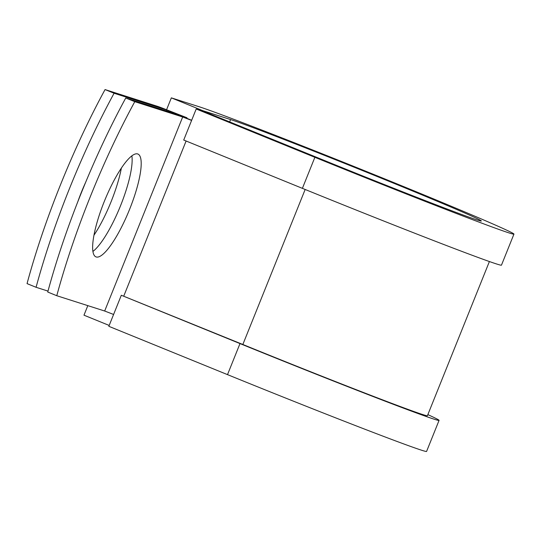 <?xml version="1.0" encoding="UTF-8"?>
<svg xmlns="http://www.w3.org/2000/svg" width="541" height="541" viewBox="0 0 541 541"><rect width="100%" height="100%" fill="white"/><g stroke="black" fill="none" stroke-linecap="round" stroke-linejoin="round"><path stroke-width="0.81" d="M77.789 201.779A55.534 13.207 -67.8 0 1 81.373 192.278A55.534 13.207 -67.8 0 1 85.62 182.371M104.305 201.421A55.534 13.207 112.2 0 0 95.98 256.887A55.534 13.207 112.2 0 0 129.536 209.482A55.534 13.207 112.2 0 0 137.86 154.016A55.534 13.207 112.2 0 0 104.305 201.421M92.944 251.416A55.534 13.207 112.2 0 0 120.508 205.81A55.534 13.207 112.2 0 0 131.862 155.808M191.67 120.258A20.078 0.358 -158.1 0 0 173.647 113.306L125.749 98.002A235.308 55.973 -67.8 0 0 47.75 292.039L56.778 295.717L104.677 311.021L113.596 314.463M125.749 98.002L134.783 101.674L182.675 116.984L191.602 120.42M166.54 110.012L178.469 114.591A20.078 0.358 -158.1 0 0 186.983 117.776L166.026 109.525A20.078 0.358 21.9 0 0 157.512 106.34L105.055 89.576A235.308 55.973 112.2 0 0 27.05 283.612L36.085 287.291A235.308 55.973 112.2 0 1 114.083 93.248L166.54 110.012L166.182 110.919M121.38 168.021A55.534 13.207 -67.8 0 1 93.999 235.173M48 291.099L36.085 287.291M134.783 101.674A235.308 55.973 112.2 0 0 56.778 295.717M105.055 89.576L114.083 93.248M186.983 117.776L186.773 118.303M489.395 261.54L427.424 415.698A159.805 2.861 -158.1 0 1 242.841 344.489L121.312 295.264L108.836 326.311L227.511 374.629A172.349 3.084 -158.1 0 0 426.585 451.424L439.069 420.384A172.349 3.084 -158.1 0 1 239.994 343.582L121.312 295.264M314.876 157.303L196.2 108.991L183.717 140.038L302.392 188.349A172.349 3.084 -158.1 0 0 501.466 265.151L513.95 234.104A172.349 3.084 -158.1 0 1 314.876 157.303L302.392 188.349M229.655 121.908L230.594 119.568A137.211 2.455 -158.1 0 1 370.2 173.688A137.211 2.455 -158.1 0 1 481.348 220.999A137.211 2.455 -158.1 0 1 322.862 159.852L204.18 111.541L196.2 108.991M230.594 119.568L202.956 110.729L171.341 97.86L198.987 106.699A172.349 3.084 -158.1 0 1 374.338 174.682A172.349 3.084 -158.1 0 1 513.95 234.104M427.85 414.629A172.349 3.084 -158.1 0 1 439.069 420.384M171.341 97.86L166.567 109.735M202.807 111.101L202.956 110.729M87.818 305.638L83.977 315.187L109.181 325.445M182.675 116.984L104.677 311.021M170.8 111.608L170.523 112.305M178.469 114.591L178.3 115.003M186.104 141.005L123.774 296.055M305.158 189.472L242.841 344.489M239.994 343.582L227.511 374.629"/></g></svg>
